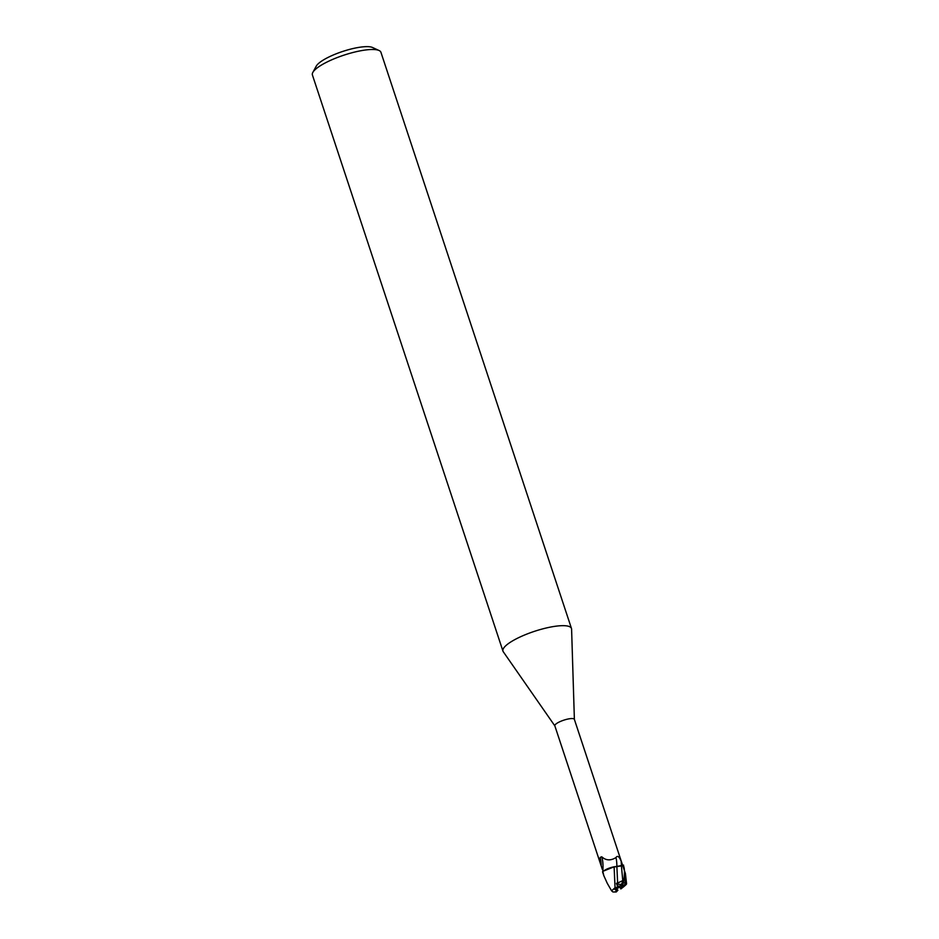 <?xml version="1.0" encoding="UTF-8"?>
<svg xmlns="http://www.w3.org/2000/svg" width="939" height="939" viewBox="0 0 939 939"><rect width="100%" height="100%" fill="white"/><g stroke="black" fill="none" stroke-linecap="round" stroke-linejoin="round"><path stroke-width="1.41" d="M614.622 888.705A4.871 1.209 161.7 0 0 616.559 888.728L619.564 887.261L620.35 887.672A4.871 1.209 161.7 0 0 622.663 886.51M574.386 719.438L571.593 629.13A36.081 8.909 161.7 0 0 571.475 628.473A36.081 8.909 161.7 0 0 541.815 629.118A36.081 8.909 161.7 0 0 504.924 646.56A36.081 8.909 161.7 0 0 502.964 651.138A36.081 8.909 161.7 0 0 503.257 651.725L554.867 725.906M574.386 719.544A10.282 2.535 161.7 0 0 574.363 719.356A10.282 2.535 161.7 0 0 565.9 719.532A10.282 2.535 161.7 0 0 555.395 724.509A10.282 2.535 161.7 0 0 554.832 725.812L602.357 869.455M571.475 628.473L380.929 52.302A36.081 8.909 161.7 0 0 379.086 50.518A36.081 8.909 161.7 0 0 346.843 54.227A36.081 8.909 161.7 0 0 314.377 70.39A36.081 8.909 161.7 0 0 312.828 72.432A36.081 8.909 161.7 0 0 312.405 74.967L502.964 651.138M379.086 50.518L372.572 47.513A30.67 7.571 161.7 0 0 345.176 50.659A30.67 7.571 161.7 0 0 317.57 64.404A30.67 7.571 161.7 0 0 316.255 66.129L312.828 72.432M603.378 870.969L601.218 866.004L599.974 859.302L600.185 857.436L601.723 856.767C605.925 860.594 610.679 860.852 615.972 857.553C617.475 855.253 619.2 856.462 621.16 861.18L625.409 873.505L626.583 883.834L625.597 883.939L625.139 882.754L625.409 873.505M601.218 866.004A11.738 3.052 88.6 0 0 600.185 857.436M623.602 865.124L616.876 866.415A11.784 3.052 88.6 0 0 615.972 857.553M574.363 719.356L622.674 865.441M602.815 870.465A11.174 2.899 88.6 0 0 601.723 856.767M614.106 866.826L615.092 866.615A9.284 2.289 161.7 0 0 606.571 869.209L602.791 871.357L614.106 866.826L606.571 869.209M621.841 862.964L620.808 859.878M622.745 885.148L623.296 880.359L617.627 883.036L616.876 866.415L613.977 866.861M622.815 880.993L621.407 865.911L613.989 867.014L621.395 865.864A16.268 4.226 88.6 0 0 621.16 861.18M620.35 887.672L620.761 888.881L623.508 886.639L622.322 886.686A4.871 1.209 161.7 0 0 621.066 886.886L621.383 884.479L620.902 885.524L618.308 886.557L616.876 884.104L621.383 884.479L620.902 885.524M618.308 886.557L616.876 884.104L617.921 887.343L614.799 888.458L614.576 889.21L616.653 890.442A4.871 1.209 161.7 0 0 617.909 890.242L616.559 888.728M623.296 880.359L621.383 884.479L616.864 884.104L616.418 883.341L617.921 887.343M616.23 891.991L617.909 890.242M615.996 891.78L616.524 891.674A9.026 2.23 161.7 0 1 615.268 891.909L612.991 891.991L611.606 890.841L607.31 883.388M602.674 871.451A10.822 2.676 161.7 0 0 602.615 872.026L603.859 875.758L602.791 871.357M623.026 887.261C627.076 883.998 627.628 883.036 624.681 884.362M620.855 888.928L623.296 887.05M614.118 866.979L615.057 887.684L611.606 890.841M607.31 883.399L603.859 875.758M617.627 883.036L616.418 883.341M617.745 887.062L614.916 887.754M623.179 865.277C624.787 867.624 624.858 873.528 623.39 883L622.51 884.632M616.653 890.442L615.268 891.909M622.322 886.686L625.597 883.939M622.217 885.677L621.066 886.886M625.139 882.754A10.822 2.676 161.7 0 0 623.39 883M623.707 885.231A9.026 2.23 161.7 0 0 622.451 885.454M616.313 891.792L614.857 892.05"/></g></svg>
